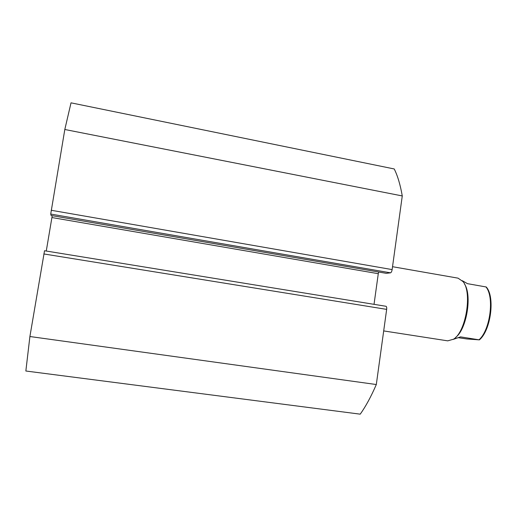 <?xml version="1.0" encoding="UTF-8"?>
<svg xmlns="http://www.w3.org/2000/svg" width="517" height="517" viewBox="0 0 517 517"><rect width="100%" height="100%" fill="white"/><g stroke="black" fill="none" stroke-linecap="round" stroke-linejoin="round"><path stroke-width="0.78" d="M386.658 309.379L376.311 384.532C371.096 396.578 365.732 406.452 360.22 414.162L25.85 371.012L29.902 336.522L44.527 250.751L385.999 306.284C386.626 306.549 386.845 307.583 386.658 309.379L43.829 253.944M378.696 272.026L378.282 273.693L51.913 217.541L46.265 251.036M51.913 217.541L52.198 215.679M50.724 214.057L51.099 215.486L386.277 273.331L390.535 272.827L50.724 214.057L64.812 129.496L71.023 102.838L394.232 168.962C397.631 175.761 400.313 184.756 402.271 195.943L392.132 269.59C391.802 271.477 391.272 272.556 390.535 272.827M378.282 273.693L374.03 304.339M376.311 384.532L29.902 336.522M64.812 129.496L402.271 195.943M464.486 284.007C472.292 295.194 466.67 329.29 455.677 337.381M392.532 266.701L458.056 278.159L463.025 281.584C472.454 292.415 465.927 331.972 453.519 339.204L447.716 340.852L383.692 330.919M453.254 339.385L460.524 336.877L479.401 339.869L466.974 338.965L458.469 337.717M462.314 280.705L467.491 283.665L486.245 286.987C495.247 296.732 490.898 330.331 479.408 339.856M51.196 210.264L392.132 269.59M479.033 339.779C490.297 330.072 494.569 296.571 485.87 286.857M385.999 306.284L44.527 250.751"/></g></svg>
